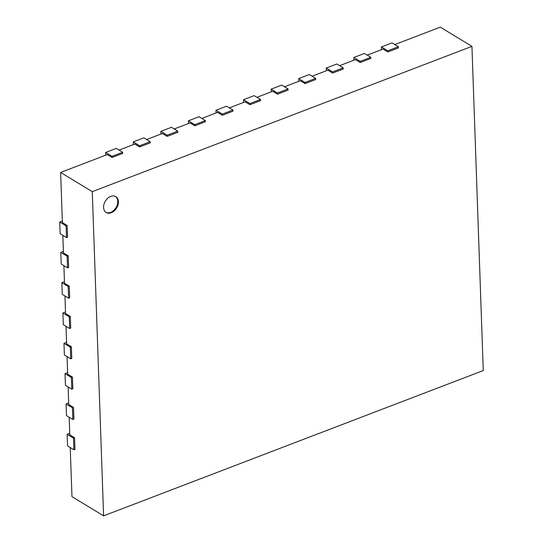<?xml version="1.0" encoding="UTF-8"?>
<svg xmlns="http://www.w3.org/2000/svg" width="543" height="543" viewBox="0 0 543 543"><rect width="100%" height="100%" fill="white"/><g stroke="black" fill="none" stroke-linecap="round" stroke-linejoin="round"><path stroke-width="0.81" d="M115.489 196.464A9.279 6.618 -58.7 0 1 117.315 204.752A9.279 6.618 -58.7 0 1 110.65 212.354A9.279 6.618 -58.7 0 1 105.871 212.306M111.281 212.741A9.279 6.618 -58.7 0 1 106.184 212.51A9.279 6.618 -58.7 0 1 105.342 201.141A9.279 6.618 -58.7 0 1 115.815 196.647A9.279 6.618 -58.7 0 1 118.021 204.894A9.279 6.618 -58.7 0 1 111.281 212.741M92.276 191.652L471.942 46.359L483.263 370.557L103.598 515.85L92.276 191.652L60.633 172.443L107.297 154.585L112.062 157.477L122.67 153.418L122.63 152.257L112.021 156.316L112.062 157.477M119.06 150.085L134.874 144.038L139.639 146.929L150.241 142.87L150.201 141.703L139.599 145.762L139.639 146.929M146.63 139.537L162.445 133.483L167.21 136.374L177.812 132.316L177.771 131.148L167.169 135.207L167.21 136.374M174.201 128.983L190.016 122.928L194.781 125.82L205.39 121.768L205.349 120.6L194.74 124.659L194.781 125.82M201.779 118.428L217.594 112.381L222.358 115.272L232.961 111.213L232.92 110.046L222.318 114.105L222.358 115.272M229.35 107.881L245.164 101.826L249.929 104.718L260.538 100.659L260.497 99.491L249.889 103.55L249.929 104.718M256.92 97.326L272.735 91.272L277.5 94.17L288.109 90.111L288.068 88.943L277.459 93.002L277.5 94.17M284.498 86.771L300.313 80.724L305.078 83.615L315.68 79.556L315.639 78.389L305.037 82.448L305.078 83.615M312.069 76.224L327.884 70.169L332.649 73.061L343.257 69.002L343.217 67.841L332.608 71.893L332.649 73.061M339.646 65.669L355.461 59.615L360.226 62.513L370.828 58.454L370.788 57.287L360.185 61.345L360.226 62.513M367.217 55.121L383.032 49.067L387.797 51.958L398.399 47.899L398.358 46.732L387.756 50.791L387.797 51.958M394.788 44.567L440.298 27.15L471.942 46.359M60.633 172.443L62.384 222.589L67.149 225.481L67.556 237.142L66.497 237.549L66.09 225.888L67.149 225.481M70.244 447.568L71.954 496.641L103.598 515.85M74.561 437.726L74.968 449.387L73.909 449.794L73.502 438.133L74.561 437.726L69.796 434.834L69.185 417.248M73.502 407.406L73.909 419.067L72.85 419.474L72.443 407.813L73.502 407.406L68.737 404.515L68.126 386.928M72.443 377.086L72.85 388.747L71.791 389.155L71.384 377.494L72.443 377.086L67.678 374.195L67.067 356.608M71.384 346.767L71.791 358.428L70.733 358.835L70.325 347.174L71.384 346.767L66.619 343.875L66.008 326.289M70.325 316.447L70.733 328.108L69.674 328.515L69.266 316.847L70.325 316.447L65.56 313.549L64.95 295.962M69.266 286.12L69.674 297.788L68.615 298.188L68.208 286.528L69.266 286.12L64.502 283.229L63.891 265.642M68.208 255.801L68.615 267.461L67.556 267.869L67.149 256.208L68.208 255.801L63.443 252.909L62.832 235.323M381.498 49.651L381.403 46.936L392.005 42.877L398.358 46.732M381.403 46.936L387.756 50.791M353.927 60.205L353.832 57.49L364.434 53.431L370.788 57.287M353.832 57.49L360.185 61.345M326.35 70.76L326.255 68.038L336.864 63.979L343.217 67.841M326.255 68.038L332.608 71.893M298.779 81.307L298.684 78.592L309.286 74.534L315.639 78.389M298.684 78.592L305.037 82.448M271.201 91.862L271.106 89.14L281.715 85.088L288.068 88.943M271.106 89.14L277.459 93.002M243.631 102.417L243.535 99.695L254.138 95.636L260.497 99.491M243.535 99.695L249.889 103.55M216.06 112.964L215.965 110.249L226.567 106.19L232.92 110.046M215.965 110.249L222.318 114.105M188.482 123.519L188.387 120.797L198.996 116.738L205.349 120.6M188.387 120.797L194.74 124.659M160.911 134.067L160.816 131.352L171.418 127.293L177.771 131.148M160.816 131.352L167.169 135.207M133.34 144.621L133.245 141.906L143.847 137.847L150.201 141.703M133.245 141.906L139.599 145.762M105.763 155.176L105.668 152.454L116.277 148.395L122.63 152.257M105.668 152.454L112.021 156.316M62.33 221.035L59.737 222.033L66.09 225.888M59.737 222.033L60.144 233.694L66.497 237.549M63.388 251.361L60.796 252.352L67.149 256.208M60.796 252.352L61.203 264.013L67.556 267.869M64.447 281.681L61.854 282.672L68.208 286.528M61.854 282.672L62.262 294.333L68.615 298.188M65.506 312.001L62.913 312.992L69.266 316.847M62.913 312.992L63.321 324.653L69.674 328.515M66.565 342.321L63.972 343.312L70.325 347.174M63.972 343.312L64.379 354.973L70.733 358.835M67.624 372.641L65.031 373.632L71.384 377.494M65.031 373.632L65.438 385.299L71.791 389.155M68.683 402.96L66.09 403.958L72.443 407.813M66.09 403.958L66.497 415.619L72.85 419.474M69.742 433.28L67.149 434.278L73.502 438.133M67.149 434.278L67.556 445.939L73.909 449.794"/></g></svg>
